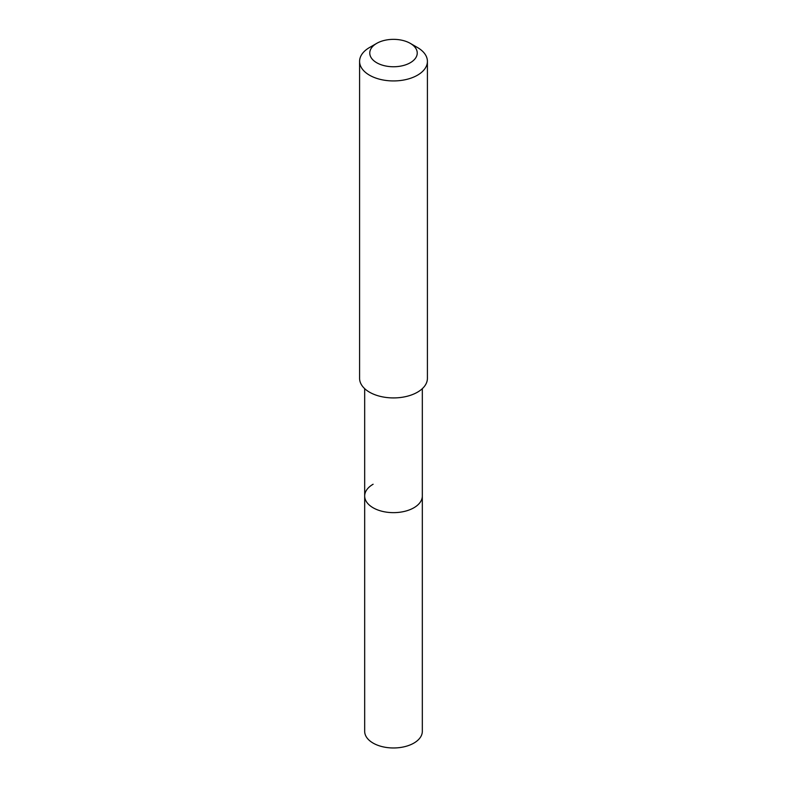 <?xml version="1.0" encoding="UTF-8"?>
<svg xmlns="http://www.w3.org/2000/svg" width="787" height="787" viewBox="0 0 787 787"><rect width="100%" height="100%" fill="white"/><g stroke="black" fill="none" stroke-linecap="round" stroke-linejoin="round"><path stroke-width="1.18" d="M364.676 388.66L364.676 731.33A28.824 16.635 0 0 0 382.472 746.706A28.824 16.635 0 0 0 413.883 743.095A28.824 16.635 0 0 0 422.324 731.33L422.324 496.007A28.824 16.635 180 0 1 413.883 507.772A28.824 16.635 180 0 1 382.472 511.383A28.824 16.635 180 0 1 364.676 496.007A28.824 16.635 180 0 1 373.117 484.241M364.676 496.007A28.824 16.635 0 0 0 382.472 511.383A28.824 16.635 0 0 0 413.883 507.772A28.824 16.635 0 0 0 422.324 496.007L422.324 388.66M359.59 61.356L359.59 378.35A33.91 19.577 0 0 0 380.524 396.432A33.91 19.577 0 0 0 417.474 392.192A33.91 19.577 0 0 0 427.41 378.35L427.41 61.356A33.91 19.577 180 0 1 417.474 75.198A33.91 19.577 180 0 1 380.524 79.448A33.91 19.577 180 0 1 359.59 61.356A33.91 19.577 180 0 1 369.526 47.515L376.717 43.364A23.738 13.704 180 0 1 410.283 43.364A23.738 13.704 180 0 1 410.283 62.744A23.738 13.704 180 0 1 376.717 62.744A23.738 13.704 180 0 1 376.717 43.364L369.526 47.515M410.283 43.364L417.474 47.515A33.91 19.577 180 0 1 427.41 61.356"/></g></svg>
